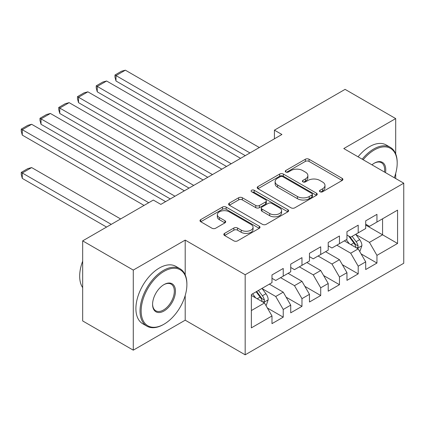 <?xml version="1.0" encoding="UTF-8"?>
<svg xmlns="http://www.w3.org/2000/svg" width="425" height="425" viewBox="0 0 425 425"><rect width="100%" height="100%" fill="white"/><g stroke="black" fill="none" stroke-linecap="round" stroke-linejoin="round"><path stroke-width="0.64" d="M320.02 191.765A1.822 1.052 0 0 0 322.596 191.765L342.141 180.476A2.603 1.503 0 0 0 342.906 179.414A2.603 1.503 0 0 0 342.141 178.357L309.028 159.237A2.603 1.503 0 0 0 305.347 159.237L285.797 170.521A1.822 1.052 0 0 0 285.265 171.264A1.822 1.052 0 0 0 285.797 172.008A1.822 1.052 0 0 0 288.373 172.008L290.902 170.547A8.325 4.808 0 0 1 302.68 170.547L305.437 172.141A8.325 4.808 0 0 1 307.875 175.541A8.325 4.808 0 0 1 305.437 178.936L302.908 180.397A1.822 1.052 0 0 0 302.377 181.14A1.822 1.052 0 0 0 302.908 181.884A1.822 1.052 0 0 0 305.485 181.884L308.013 180.423A8.325 4.808 0 0 1 319.791 180.423L322.548 182.017A8.325 4.808 0 0 1 324.987 185.417A8.325 4.808 0 0 1 322.548 188.817L320.02 190.278A1.822 1.052 0 0 0 319.483 191.022A1.822 1.052 0 0 0 320.02 191.765L320.02 190.278M224.581 233.378A2.603 1.503 0 0 0 223.816 234.441A2.603 1.503 0 0 0 224.581 235.498L233.872 240.863A2.603 1.503 0 0 0 237.548 240.863L259.261 228.331A2.603 1.503 0 0 0 260.02 227.269A2.603 1.503 0 0 0 259.261 226.206L226.143 207.087A2.603 1.503 0 0 0 222.461 207.087L200.754 219.619A2.603 1.503 0 0 0 199.989 220.681A2.603 1.503 0 0 0 200.754 221.744L211.974 228.225A2.603 1.503 0 0 0 215.656 228.225L224.947 222.859A2.603 1.503 0 0 0 225.707 221.797A2.603 1.503 0 0 0 224.947 220.734L219.38 217.52A6.959 4.016 0 0 1 217.345 214.683A6.959 4.016 0 0 1 221.637 210.97A6.959 4.016 0 0 1 229.224 211.841L251.026 224.427A6.959 4.016 0 0 1 253.066 227.269A6.959 4.016 0 0 1 248.768 230.982A6.959 4.016 0 0 1 241.182 230.111L237.548 228.012A2.603 1.503 0 0 0 233.872 228.012L224.581 233.378L224.581 235.498M185.199 274.826L185.199 240.104L133.28 270.082L82.673 240.863L153.335 200.063L160.836 204.393L281.918 134.486L274.417 130.156L274.417 138.816M185.199 240.104L245.177 274.736L403.75 183.186L403.75 263.266L245.177 354.817L245.177 274.736M395.691 153.861L395.691 118.58L343.772 148.553L403.75 183.186M395.691 118.58L345.084 89.362L274.417 130.156M291.088 207.83A2.603 1.503 0 0 0 294.769 207.83L316.476 195.298A2.603 1.503 0 0 0 317.241 194.236A2.603 1.503 0 0 0 316.476 193.173L283.363 174.053A2.603 1.503 0 0 0 279.682 174.053L257.97 186.586A2.603 1.503 0 0 0 257.21 187.648A2.603 1.503 0 0 0 257.97 188.711L291.088 207.83M252.354 192.158A1.822 1.052 0 0 1 254.198 192.413L254.198 190.251L287.868 209.69A2.603 1.503 0 0 1 288.628 210.752A2.603 1.503 0 0 1 287.868 211.815L266.156 224.347A2.603 1.503 0 0 1 262.48 224.347L229.362 205.227L229.362 203.102A2.603 1.503 0 0 0 228.602 204.165A2.603 1.503 0 0 0 229.362 205.227M229.362 203.102L238.653 197.737A2.603 1.503 0 0 1 242.335 197.737L255.765 205.493A2.603 1.503 0 0 0 259.441 205.493L265.609 201.933A2.603 1.503 0 0 0 266.369 200.871A2.603 1.503 0 0 0 265.609 199.808L251.627 191.739A1.822 1.052 0 0 1 251.09 190.995A1.822 1.052 0 0 1 252.216 190.023A1.822 1.052 0 0 1 254.198 190.251M365.702 225.064L382.569 234.802L382.569 218.785L397.566 210.131L376.948 222.036L376.948 214.349L365.702 220.841L365.702 228.528L358.201 232.857L358.201 225.17L346.959 231.662L346.959 239.349L339.458 243.674L339.458 235.992L328.212 242.484L328.212 250.171L320.716 254.495L320.716 246.813L309.469 253.305L309.469 260.993L301.973 265.317L301.973 257.635L290.727 264.127L290.727 271.814L283.231 276.138L283.231 268.457L271.984 274.948L271.984 282.636L251.366 294.536L251.366 327.866L271.984 315.966L264.483 302.977L251.366 295.402M397.566 210.131L397.566 243.461L376.948 255.367L369.447 242.377L355.858 234.531M361.107 253.906L376.948 263.048L376.948 255.367M376.948 263.048L365.702 269.54L365.702 261.858L358.201 266.188L350.705 253.199L336.834 245.193M342.364 264.727L358.201 273.87L358.201 266.188M358.201 273.87L346.959 280.362L346.959 272.68L339.458 277.01L331.962 264.021L318.091 256.015M323.622 275.549L339.458 284.692L339.458 277.01M339.458 284.692L328.212 291.183L328.212 283.502L320.716 287.826L313.22 274.842L299.349 266.836M304.879 286.37L320.716 295.513L320.716 287.826M320.716 295.513L309.469 302.005L309.469 294.323L301.973 298.647L294.477 285.664L280.606 277.658M286.137 297.192L301.973 306.335L301.973 298.647M301.973 306.335L290.727 312.827L290.727 305.145L283.231 309.469L275.729 296.485L262.14 288.639M267.389 308.013L283.231 317.156L283.231 309.469M283.231 317.156L271.984 323.648L271.984 315.966M271.984 278.306L275.729 280.468L283.231 276.138M251.366 310.553L264.483 302.977M290.727 267.484L294.477 269.647L301.973 265.317M275.729 296.485L283.231 292.156L269.36 284.15M290.727 305.145L283.231 292.156M309.469 256.663L313.22 258.825L320.716 254.495M294.477 285.664L301.973 281.334L288.102 273.328M309.469 294.323L301.973 281.334M328.212 245.841L331.962 248.003L339.458 243.674M313.22 274.842L320.716 270.512L306.845 262.507M328.212 283.502L320.716 270.512M346.959 235.02L350.705 237.182L358.201 232.857M331.962 264.021L339.458 259.691L325.587 251.685M346.959 272.68L339.458 259.691M365.702 224.198L369.447 226.36L376.948 222.036M350.705 253.199L358.201 248.869L344.335 240.863M365.702 261.858L358.201 248.869M82.673 240.863L82.673 320.944L133.28 350.163L185.199 320.184L245.177 354.817M133.28 270.082L133.28 350.163M395.691 178.532L395.691 173.437M369.447 242.377L382.569 234.802L397.566 243.461M185.199 320.184L185.199 295.508M320.748 192.02L322.548 190.979A8.325 4.808 0 0 0 324.987 187.584L324.987 185.417M307.875 175.541L307.875 177.703A8.325 4.808 0 0 1 305.437 181.103L303.636 182.144M342.109 180.498L309.028 161.399A2.603 1.503 0 0 0 305.347 161.399L286.524 172.263M316.444 195.314L283.363 176.216A2.603 1.503 0 0 0 279.682 176.216L258.007 188.732M311.876 194.979A1.822 1.052 0 0 0 312.412 194.236A1.822 1.052 0 0 0 311.876 193.492L282.811 176.71A1.822 1.052 0 0 0 280.234 176.71L277.567 178.25A8.325 4.808 0 0 0 275.129 181.645A8.325 4.808 0 0 0 277.567 185.045L297.436 196.52A8.325 4.808 0 0 0 309.209 196.52L311.876 194.979L311.876 197.142A1.822 1.052 0 0 0 312.412 196.398L312.412 194.236M275.129 181.645L275.129 183.812A8.325 4.808 0 0 0 277.567 187.212L277.567 185.045M311.876 197.142L309.209 198.682A8.325 4.808 0 0 1 297.436 198.682L277.567 187.212M229.399 205.248L238.653 199.904L238.653 197.737M266.369 200.871L266.369 203.038A2.603 1.503 0 0 1 265.609 204.101L259.441 207.655A2.603 1.503 0 0 1 255.765 207.655L242.335 199.904A2.603 1.503 0 0 0 238.653 199.904M254.198 192.413L287.831 211.836M269.7 213.541A6.959 4.016 0 0 0 277.286 214.413A6.959 4.016 0 0 0 281.584 210.699A6.959 4.016 0 0 0 279.544 207.857L271.862 203.421A2.603 1.503 0 0 0 268.18 203.421L262.018 206.98A2.603 1.503 0 0 0 261.258 208.043A2.603 1.503 0 0 0 262.018 209.105L269.7 213.541L269.7 215.703A6.959 4.016 0 0 0 277.286 216.575A6.959 4.016 0 0 0 281.584 212.861L281.584 210.699M261.258 208.043L261.258 210.205A2.603 1.503 0 0 0 262.018 211.268L262.018 209.105M269.7 215.703L262.018 211.268M253.066 227.269L253.066 229.431A6.959 4.016 0 0 1 248.768 233.144A6.959 4.016 0 0 1 241.182 232.273L237.548 230.175A2.603 1.503 0 0 0 233.872 230.175L224.613 235.519M217.345 214.683L217.345 216.846A6.959 4.016 0 0 0 219.38 219.688L219.38 217.52M224.91 222.881L219.38 219.688M259.223 228.352L226.143 209.249A2.603 1.503 0 0 0 222.461 209.249L200.786 221.765M359.592 251.276L360.039 251.016L361.914 245.602A7.023 4.053 -120 0 0 359.672 239.62L355.688 234.308M349.345 243.759L346.317 239.716M115.998 124.291L207.788 177.289L78.513 102.648L77.483 98.807L77.483 96.645L84.038 92.857L87.885 91.827L78.513 97.24L78.513 102.648M344.903 241.193L344.558 240.731M356.878 248.104L357.967 247.127L358.121 245.9A7.023 4.053 -120 0 0 356.113 241.676L352.128 236.364M349.855 236.693L354.774 243.259A3.581 2.067 60 0 1 355.422 244.343L358.121 245.9M348.622 235.981L353.86 242.978A7.023 4.053 60 0 1 355.874 247.201L356.012 247.605M249.958 152.936L115.998 75.597L115.998 81.005L245.273 155.646M259.33 147.528L125.37 70.183L115.998 75.597L114.968 75.002L121.529 71.214L125.37 70.183M115.998 81.005L114.968 77.164L114.968 75.002M231.216 163.758L97.256 86.418L97.256 91.827L226.53 166.467M240.587 158.35L106.627 81.005L97.256 86.418L96.225 85.823L102.786 82.036L106.627 81.005M97.256 91.827L96.225 87.986L96.225 85.823M212.473 174.579L77.483 96.645M221.845 169.171L87.885 91.827M394.283 177.719A32.337 18.673 120 0 0 397.189 163.163A32.337 18.673 120 0 0 374.324 149.961A32.337 18.673 120 0 0 363.168 159.758M362.196 159.194A33.134 19.13 -60 0 1 373.761 148.989A33.134 19.13 -60 0 1 390.325 147.347A33.134 19.13 -60 0 1 397.189 162.515L397.189 163.163M371.949 164.826A16.171 9.334 -60 0 1 374.324 163.163L374.324 163.163A16.171 9.334 -60 0 1 385.507 172.651M384.466 172.051A15.374 8.877 120 0 0 381.448 162.727A15.374 8.877 120 0 0 374.037 163.333M358.073 156.809A33.134 19.13 -60 0 1 369.638 146.609A33.134 19.13 -60 0 1 386.203 144.968L390.325 147.347M164.018 271.378A32.337 18.673 120 0 0 141.153 310.988A32.337 18.673 120 0 0 164.018 324.19L163.455 324.514A33.134 19.13 -60 0 1 146.891 326.156A33.134 19.13 -60 0 1 141.812 299.604A33.134 19.13 -60 0 1 163.455 270.406A33.134 19.13 -60 0 1 180.025 268.765A33.134 19.13 -60 0 1 186.888 283.932L186.888 284.58A32.337 18.673 120 0 0 164.018 271.378M164.018 284.58L164.018 284.58A16.171 9.334 -60 0 1 175.456 291.183A16.171 9.334 -60 0 1 164.018 310.988A16.171 9.334 -60 0 1 152.586 304.385A16.171 9.334 -60 0 1 164.018 284.58L164.018 284.58M152.591 304.056A15.374 8.877 120 0 0 155.768 310.776A15.374 8.877 120 0 0 163.455 310.011A15.374 8.877 120 0 0 173.501 296.464A15.374 8.877 120 0 0 171.142 284.144A15.374 8.877 120 0 0 163.737 284.75M82.673 287.651A33.134 19.13 -60 0 1 82.673 261.168M146.891 326.156L142.768 323.776A33.134 19.13 -60 0 1 137.689 297.224A33.134 19.13 -60 0 1 159.333 268.026A33.134 19.13 -60 0 1 175.902 266.385L180.025 268.765M163.46 324.514A33.134 19.13 -60 0 1 163.455 324.514L164.018 324.19A32.337 18.673 120 0 0 186.888 284.58M193.726 185.401L59.766 108.062L59.766 113.47L189.04 188.11M203.102 179.993L69.142 102.648L59.766 108.062L58.735 107.467L65.296 103.679L69.142 102.648M59.766 113.47L58.735 109.629L58.735 107.467M174.983 196.222L41.023 118.883L41.023 124.291L170.298 198.932M184.354 190.814L50.394 113.47L41.023 118.883L39.992 118.288L46.553 114.5L50.394 113.47M41.023 124.291L39.992 120.45L39.992 118.288M265.875 305.378L266.321 305.123L268.196 299.71A7.023 4.053 -120 0 0 265.954 293.728L261.97 288.416M111.254 224.357L22.281 172.991L31.652 167.577L120.626 218.949M255.627 297.867L252.599 293.824M22.281 178.399L21.25 174.558L21.25 172.396L22.281 172.991L22.281 178.399L106.569 227.067M263.16 302.212L264.249 301.235L264.403 300.007A7.023 4.053 -120 0 0 262.395 295.784L258.411 290.472M256.652 291.486L261.056 297.367A3.581 2.067 60 0 1 261.704 298.451L264.403 300.007M256.163 291.768L260.142 297.086A7.023 4.053 60 0 1 262.156 301.309L262.294 301.713M21.25 172.396L27.811 168.608L31.652 167.577M148.745 202.714L22.281 129.705L22.281 135.113L144.059 205.424M165.612 201.636L31.652 124.291L22.281 129.705L21.25 129.11L27.811 125.322L31.652 124.291M22.281 135.113L21.25 131.272L21.25 129.11M322.548 190.979L322.548 188.817M302.908 181.884L302.908 180.397M305.437 181.103L305.437 178.936M285.797 172.008L285.797 170.521M305.347 161.399L305.347 159.237M309.028 161.399L309.028 159.237M342.141 180.476L342.141 178.357M257.97 188.711L257.97 186.586M279.682 176.216L279.682 174.053M283.363 176.216L283.363 174.053M316.476 195.298L316.476 193.173M297.436 198.682L297.436 196.52M309.209 198.682L309.209 196.52M242.335 199.904L242.335 197.737M255.765 207.655L255.765 205.493M259.441 207.655L259.441 205.493M265.609 204.101L265.609 201.933M287.868 211.815L287.868 209.69M233.872 230.175L233.872 228.012M237.548 230.175L237.548 228.012M241.182 232.273L241.182 230.111M224.947 222.859L224.947 220.734M200.754 221.744L200.754 219.619M222.461 209.249L222.461 207.087M226.143 209.249L226.143 207.087M259.261 228.331L259.261 226.206M357.324 248.365L361.866 245.74M356.113 241.676L359.672 239.62M350.928 244.673L353.86 242.978M263.606 302.473L268.148 299.848M262.395 295.784L265.954 293.728M257.21 298.775L260.142 297.086"/></g></svg>
